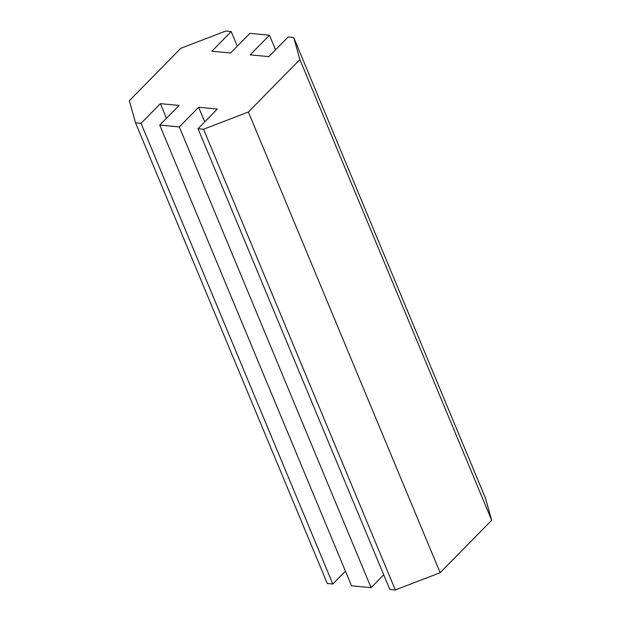 <?xml version="1.0" encoding="UTF-8"?>
<svg xmlns="http://www.w3.org/2000/svg" width="621" height="621" viewBox="0 0 621 621"><rect width="100%" height="100%" fill="white"/><g stroke="black" fill="none" stroke-linecap="round" stroke-linejoin="round"><path stroke-width="0.93" d="M237.292 46.195L231.206 31.578L225.679 31.05L180.843 48.291L129.331 100.711L135.518 122.787L327.298 583.499L332.825 584.019L141.045 123.315L160.365 103.653L179.073 105.43L159.752 125.085L179.314 126.94L198.635 107.286L217.342 109.055L198.021 128.718L389.794 589.422L395.321 589.95L203.548 129.246L248.377 112.005L299.896 59.577L293.702 37.501L485.482 498.213L491.669 520.289L299.896 59.577M135.518 122.787L141.045 123.315M198.021 128.718L203.548 129.246M293.702 37.501L288.175 36.981L268.862 56.635L250.154 54.865L269.467 35.203L249.914 33.348L230.593 53.01L211.885 51.233L231.206 31.578M332.825 584.019L345.447 571.18M166.451 118.277L160.365 103.653M179.314 126.94L371.086 587.652L351.533 585.797L159.752 125.085M371.086 587.652L383.708 574.805M204.72 121.902L198.635 107.286M395.321 589.95L440.157 572.709L248.377 112.005M440.157 572.709L491.669 520.289M275.553 49.82L269.467 35.203"/></g></svg>
